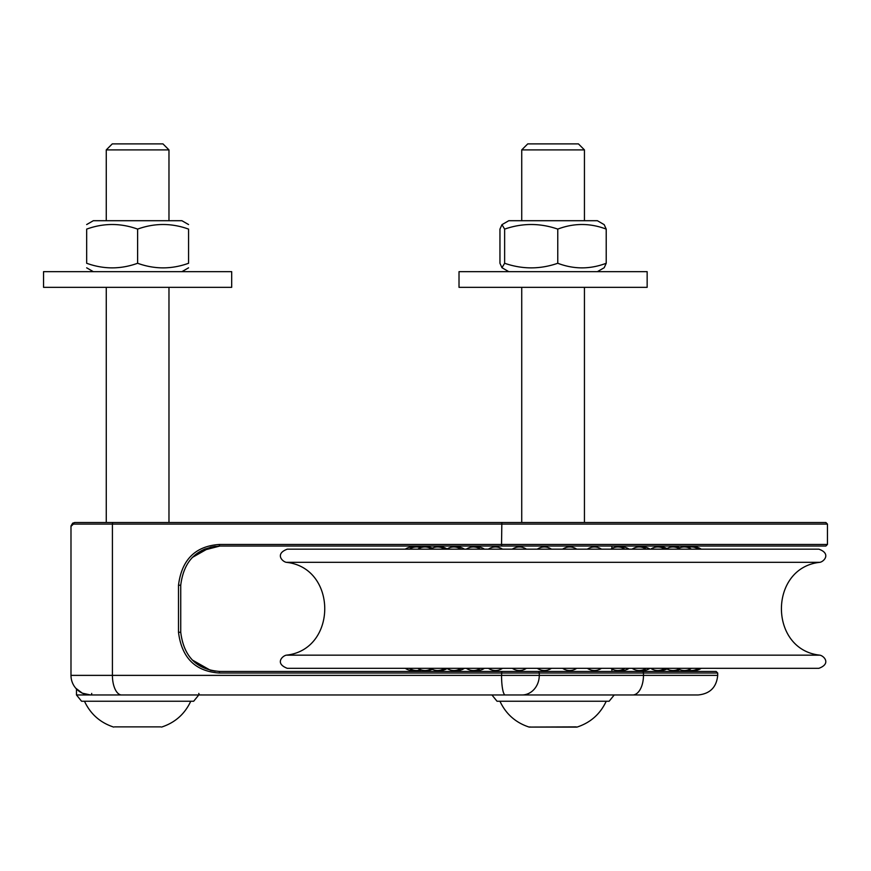 <?xml version="1.0" encoding="UTF-8"?>
<svg xmlns="http://www.w3.org/2000/svg" width="871" height="871" viewBox="0 0 871 871"><rect width="100%" height="100%" fill="white"/><g stroke="black" fill="none" stroke-linecap="round" stroke-linejoin="round"><path stroke-width="1.31" d="M459.017 271.665L647.153 271.665L647.153 287.343L459.017 287.343L459.017 271.665M43.55 271.665L231.686 271.665L231.686 287.343L43.55 287.343L43.55 271.665M614.229 694.971L609.134 701.242L497.036 701.242L491.941 694.971L512.66 694.971M255.704 694.971L200.33 694.971A1.568 1.524 -90 0 1 198.806 693.403A1.568 1.524 -90 0 0 200.33 694.971L453.127 694.971L198.762 694.971L193.667 701.242L81.569 701.242L76.474 694.971L200.33 694.971L90.584 694.971L82.342 693.185L75.777 688.21M611.878 549.166L611.878 546.03L825.882 546.03L501.848 546.03L501.544 544.462L219.307 544.462C195.3 546.15 181.701 559.737 178.501 585.225C181.701 559.737 195.3 546.15 219.307 544.462A1.568 0.621 -90 0 0 219.928 546.03L201.027 550.918M433.529 671.454L494.293 671.454L494.293 670.463M113.154 522.513L74.906 522.513A1.568 1.524 90 0 0 73.382 524.081L827.45 524.081L825.882 522.513L113.154 522.513A1.568 0.74 90 0 0 112.413 524.081L112.413 675.373L70.987 675.373L70.987 526.422L73.382 524.081M168.974 287.343L168.974 522.513L521.729 522.513L521.729 287.343M584.441 287.343L584.441 522.513L825.882 522.513M106.262 287.343L106.262 522.513L117.356 522.513M91.727 693.403A1.568 1.143 90 0 1 90.595 694.971L698.107 694.971C710.007 693.806 716.539 687.273 717.704 675.373L112.413 675.373A19.598 9.243 -90 0 0 121.657 694.971M453.127 694.971L443.132 694.971M491.941 694.971L366.441 694.971M74.906 522.513L72.685 523.155L70.987 526.226M180.733 585.225L178.501 585.225L178.501 632.259L180.733 632.259C183.803 656.767 196.868 669.832 219.928 671.454A1.568 0.621 90 0 0 219.307 673.022L717.704 673.022L716.136 671.454L219.928 671.454C196.857 669.864 183.792 656.799 180.733 632.259L180.733 585.225C183.803 560.717 196.868 547.652 219.928 546.03L501.848 546.03M611.878 668.993L611.878 671.454L642.602 671.454A1.568 0.86 90 0 1 643.462 673.022L643.462 675.373A19.598 10.757 -90 0 1 632.705 694.971M178.501 632.259C181.691 657.779 195.289 671.367 219.307 673.022M494.293 547.021L494.293 546.03L219.928 546.03M82.342 693.185L90.584 694.971A19.598 19.598 0 0 1 70.987 675.373L70.987 526.432M813.764 549.166L287.299 549.166C274.888 553.738 282.084 561.501 286.243 562.318L819.927 562.318C824.173 561.512 831.195 553.586 818.871 549.166L813.764 549.166M286.243 655.166L819.927 655.166C824.086 655.983 831.282 663.746 818.871 668.318L287.299 668.318C274.757 663.56 282.204 656.015 286.243 655.166C337.567 649.842 337.589 567.642 286.243 562.318M106.262 220.711L106.262 149.899L168.974 149.899L168.974 220.711M168.974 149.899L162.964 143.889L112.272 143.889L106.262 149.899M86.665 224.555L93.328 220.711L181.908 220.711L188.572 224.555M188.572 229.106C188.572 222.976 188.572 222.976 188.572 229.106C188.572 222.976 188.572 222.976 188.572 229.106C171.587 222.976 154.603 222.976 137.618 229.106C120.634 222.976 103.649 222.976 86.665 229.106C86.665 222.976 86.665 222.976 86.665 229.106C86.665 222.976 86.665 222.976 86.665 229.106L86.665 263.271C103.649 269.4 120.634 269.4 137.618 263.271C154.603 269.4 171.587 269.4 188.572 263.271C188.572 269.4 188.572 269.4 188.572 263.271C188.572 269.4 188.572 269.4 188.572 263.271L188.572 229.106M86.665 263.271C86.665 269.4 86.665 269.4 86.665 263.271C86.665 269.4 86.665 269.4 86.665 263.271M137.618 229.106L137.618 263.271M521.729 220.711L521.729 149.899L584.441 149.899L584.441 220.711M584.441 149.899L578.431 143.889L527.739 143.889L521.729 149.899M501.968 224.653L508.795 220.711L597.375 220.711L604.202 224.653L606.216 229.106C590.07 222.976 573.913 222.976 557.767 229.106C540.053 222.976 522.339 222.976 504.636 229.106L501.968 224.653L499.954 229.106L499.954 263.271L501.968 267.724L504.636 263.271C522.339 269.4 540.053 269.4 557.767 263.271C573.913 269.4 590.07 269.4 606.216 263.271L604.202 267.724L597.375 271.665M504.636 229.106L504.636 263.271M606.216 229.106L606.216 263.271M557.767 229.106L557.767 263.271M501.848 522.513L501.544 544.462L827.45 544.462L825.882 546.03M537.886 671.454A1.568 1.383 90 0 1 539.269 673.022L539.269 675.373A19.598 17.268 -90 0 1 521.99 694.971M501.848 671.454L501.544 675.373A19.598 3.68 -90 0 0 505.234 694.971M90.584 694.971A19.598 19.598 0 0 1 70.987 675.373M114.439 726.882L160.797 726.882M576.744 727.111L529.122 727.078L576.264 726.882M698.531 549.166A12.444 12.444 0 0 0 687.905 547.489M687.905 669.995A12.444 12.444 0 0 0 698.531 668.318M701.22 549.166A12.444 12.444 0 0 0 692.815 547.042M692.815 670.441A12.444 12.444 0 0 0 701.22 668.318M693.251 547.01A12.444 12.444 0 0 0 691.901 546.977M691.901 670.507A12.444 12.444 0 0 0 693.251 670.474M688.743 547.271A12.444 12.444 0 0 0 685.172 546.999M685.172 670.485A12.444 12.444 0 0 0 688.743 670.213M679.881 547.794A12.444 12.444 0 0 0 674.198 547.032M674.198 670.452A12.444 12.444 0 0 0 679.881 669.69M666.936 548.534A12.444 12.444 0 0 0 659.325 547.075M659.325 670.409A12.444 12.444 0 0 0 666.936 668.95M649.973 549.166A12.444 12.444 0 0 0 641.045 547.108M641.045 670.376A12.444 12.444 0 0 0 649.973 668.318M629.102 549.166A12.444 12.444 0 0 0 619.934 547.151M619.934 670.332A12.444 12.444 0 0 0 629.102 668.318M484.418 549.166A12.444 12.444 0 0 0 475.359 547.13M475.359 670.354A12.444 12.444 0 0 0 484.418 668.318M464.374 549.166A12.444 12.444 0 0 0 455.587 547.086M455.587 670.398A12.444 12.444 0 0 0 464.374 668.318M447.106 548.97A12.444 12.444 0 0 0 438.951 547.053M438.951 670.43A12.444 12.444 0 0 0 447.106 668.514M432.277 548.142A12.444 12.444 0 0 0 425.973 547.01M425.973 670.474A12.444 12.444 0 0 0 432.277 669.342M421.335 547.511A12.444 12.444 0 0 0 417.089 546.988M417.089 670.496A12.444 12.444 0 0 0 421.335 669.973M414.618 547.108A12.444 12.444 0 0 0 412.789 546.966A12.444 12.444 0 0 0 412.571 546.977M412.571 670.507A12.444 12.444 0 0 0 414.618 670.376M414.4 547.14A12.444 12.444 0 0 0 405.298 549.166M405.298 668.318A12.444 12.444 0 0 0 414.4 670.343M420.693 547.717A12.444 12.444 0 0 0 409.392 549.166M409.392 668.318A12.444 12.444 0 0 0 420.693 669.766M431.243 548.686A12.444 12.444 0 0 0 417.884 549.166M417.884 668.318A12.444 12.444 0 0 0 431.243 668.797M444.602 549.166A12.444 12.444 0 0 0 430.492 549.166M430.492 668.318A12.444 12.444 0 0 0 444.602 668.318M460.922 549.166A12.444 12.444 0 0 0 446.801 549.166M446.801 668.318A12.444 12.444 0 0 0 460.922 668.318M480.433 549.166A12.444 12.444 0 0 0 466.312 549.166M466.312 668.318A12.444 12.444 0 0 0 480.433 668.318M502.502 549.166A12.444 12.444 0 0 0 488.381 549.166M488.381 668.318A12.444 12.444 0 0 0 502.502 668.318M526.422 549.166A12.444 12.444 0 0 0 512.311 549.166M512.311 668.318A12.444 12.444 0 0 0 526.422 668.318M551.43 549.166A12.444 12.444 0 0 0 537.309 549.166M537.309 668.318A12.444 12.444 0 0 0 551.43 668.318M576.711 549.166A12.444 12.444 0 0 0 562.601 549.166M562.601 668.318A12.444 12.444 0 0 0 576.711 668.318M601.469 549.166A12.444 12.444 0 0 0 587.359 549.166M587.359 668.318A12.444 12.444 0 0 0 601.469 668.318M624.899 549.166A12.444 12.444 0 0 0 610.778 549.166M610.778 668.318A12.444 12.444 0 0 0 624.899 668.318M646.238 549.166A12.444 12.444 0 0 0 632.128 549.166M632.128 668.318A12.444 12.444 0 0 0 646.238 668.318M664.813 549.166A12.444 12.444 0 0 0 650.702 549.166M650.702 668.318A12.444 12.444 0 0 0 664.813 668.318M680.033 549.166A12.444 12.444 0 0 0 665.912 549.166M665.912 668.318A12.444 12.444 0 0 0 680.033 668.318M691.389 549.166A12.444 12.444 0 0 0 678.651 548.338M678.651 669.146A12.444 12.444 0 0 0 691.389 668.318M76.474 694.971L76.474 688.972M200.33 694.971L201.691 694.927M72.685 523.155L71.03 525.855M205.012 549.013L215.3 546.313L210.368 547.228L192.197 557.538L201.408 550.701M201.506 550.657L204.75 549.111M215.289 671.171L210.368 670.245L192.219 659.957M827.45 544.462L827.45 524.081M717.704 673.022L717.704 675.373M819.927 655.166C768.603 649.842 768.581 567.642 819.927 562.318M84.476 701.242C90.475 714.057 100.198 722.669 113.655 727.078M161.581 727.078C175.038 722.669 184.761 714.068 190.76 701.242M181.908 271.665L188.572 267.822M93.328 271.665L86.665 267.822M529.906 726.882L529.35 727.111M499.943 701.242C505.942 714.057 515.665 722.669 529.122 727.078M577.048 727.078C590.505 722.669 600.228 714.068 606.227 701.242M508.795 271.665L501.968 267.724"/></g></svg>
